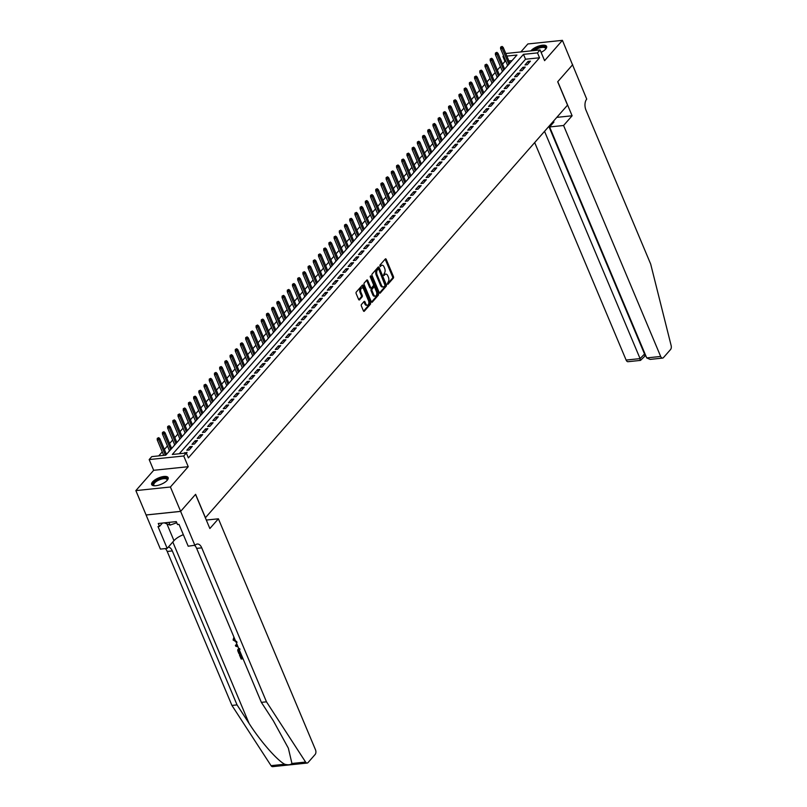 <?xml version="1.0" encoding="UTF-8"?>
<svg xmlns="http://www.w3.org/2000/svg" width="807" height="807" viewBox="0 0 807 807"><rect width="100%" height="100%" fill="white"/><g stroke="black" fill="none" stroke-linecap="round" stroke-linejoin="round"><path stroke-width="1.21" d="M387.279 284.044L387.925 284.306L393.352 278.122A1.12 0.646 84.1 0 0 393.453 276.579L386.22 259.36A1.12 0.646 84.1 0 0 385.302 258.986L379.875 265.17L380.238 266.623L381.146 265.715A3.591 2.058 84.1 0 1 382.054 265.2A3.591 2.058 84.1 0 1 384.061 266.915L384.667 268.348A3.591 2.058 84.1 0 1 384.324 273.27L383.547 275.147L383.981 275.52L384.889 274.612A3.591 2.058 84.1 0 1 385.796 274.087A3.591 2.058 84.1 0 1 387.804 275.802L388.409 277.245A3.591 2.058 84.1 0 1 388.056 282.168L387.279 284.044M167.18 480.336A8.927 3.43 -22.8 0 0 168.128 477.633A8.927 3.43 -22.8 0 0 161.339 476.977A8.927 3.43 -22.8 0 0 152.614 481.86A8.927 3.43 -22.8 0 0 151.666 484.553A8.927 3.43 -22.8 0 0 158.454 485.219A8.927 3.43 -22.8 0 0 167.18 480.336M541.114 52.364A8.927 3.43 -22.8 0 0 545.663 49.096A8.927 3.43 -22.8 0 0 546.611 46.392A8.927 3.43 -22.8 0 0 539.822 45.737A8.927 3.43 -22.8 0 0 531.087 50.619A8.927 3.43 -22.8 0 0 530.855 50.891M361.486 304.451A1.12 0.646 84.1 0 0 361.375 305.994L363.402 310.826A1.12 0.646 84.1 0 0 364.32 311.199L370.342 304.33A1.12 0.646 84.1 0 0 370.453 302.796L363.211 285.577A1.12 0.646 84.1 0 0 362.303 285.204L356.27 292.063A1.12 0.646 84.1 0 0 356.169 293.607L358.621 299.437A1.12 0.646 84.1 0 0 359.529 299.821L362.111 296.875A1.12 0.646 84.1 0 0 362.222 295.342L361.001 292.447A3.006 1.715 84.1 0 1 362.061 287.897A3.006 1.715 84.1 0 1 363.735 289.33L368.496 300.668A3.006 1.715 84.1 0 1 367.447 305.217A3.006 1.715 84.1 0 1 365.763 303.785L364.976 301.889A1.12 0.646 84.1 0 0 364.058 301.515L361.486 304.451M572.677 64.681L557.778 81.668L572.113 115.774L563.579 125.499L660.671 356.462A3.43 1.967 84.1 0 0 662.587 358.096A3.43 1.967 84.1 0 0 663.465 357.602L670.567 349.512A3.43 1.967 84.1 0 0 671.142 345.567L650.684 264.071L585.963 110.085A8.009 4.59 -95.9 0 1 586.729 99.12L562.418 40.35L544.594 60.656L540.095 49.933L537.492 52.899L539.54 57.771L188.374 457.892L186.326 453.02L183.724 455.985L149.174 459.576L151.766 456.621L165.778 455.158L516.944 55.037L506.846 56.087M572.657 64.711L557.698 81.759L567.533 105.142L205.442 517.711L195.607 494.328L180.647 511.366L170.408 487.004L188.233 466.698L183.724 455.985M379.29 292.729A1.12 0.646 84.1 0 0 380.198 293.102L386.22 286.243A1.12 0.646 84.1 0 0 386.331 284.7L379.098 267.48A1.12 0.646 84.1 0 0 378.18 267.107L372.158 273.977A1.12 0.646 84.1 0 0 372.047 275.51L379.29 292.729M378.281 295.281L372.259 302.151A1.12 0.646 84.1 0 1 371.341 301.778L364.108 284.558A1.12 0.646 84.1 0 1 364.219 283.025L366.792 280.079A1.12 0.646 84.1 0 1 367.71 280.453L370.645 287.443A1.12 0.646 84.1 0 0 371.553 287.817L373.268 285.87A1.12 0.646 84.1 0 0 373.379 284.326L370.322 277.053L370.595 275.863L371.028 276.246L378.392 293.748A1.12 0.646 84.1 0 1 378.281 295.281L377.353 295.382L371.502 302.05M180.647 511.366L146.097 514.967L135.858 490.606L170.408 487.004M562.418 40.35L527.859 43.951L520.848 51.941M169.46 450.679L168.411 452.162M174.655 444.758L173.616 446.231M179.86 438.826L178.811 440.309M185.065 432.895L184.016 434.378M190.27 426.974L189.221 428.446M195.465 421.042L194.416 422.525M200.671 415.111L199.622 416.594M205.876 409.189L204.827 410.662M211.071 403.258L210.032 404.741M216.276 397.326L215.227 398.809M221.481 391.405L220.432 392.878M226.686 385.474L225.637 386.957M231.881 379.552L230.842 381.025M237.087 373.621L236.037 375.104M242.292 367.689L241.243 369.172M247.497 361.768L246.448 363.241M252.692 355.837L251.653 357.319M257.897 349.905L256.848 351.388M263.102 343.984L262.053 345.457M268.307 338.052L267.258 339.535M273.502 332.131L272.453 333.604M278.708 326.199L277.658 327.682M283.913 320.268L282.864 321.751M289.108 314.347L288.069 315.819M294.313 308.415L293.264 309.898M299.518 302.484L298.469 303.967M304.723 296.562L303.674 298.035M309.918 290.631L308.879 292.114M315.123 284.71L314.074 286.182M320.329 278.778L319.279 280.261M325.534 272.847L324.485 274.33M330.729 266.925L329.69 268.398M335.934 260.994L334.885 262.477M341.139 255.062L340.09 256.545M346.344 249.141L345.295 250.614M351.539 243.21L350.49 244.692M356.744 237.278L355.695 238.761M361.95 231.357L360.9 232.83M367.145 225.425L366.106 226.908M372.35 219.504L371.301 220.977M377.555 213.573L376.506 215.055M382.76 207.641L381.711 209.124M387.955 201.72L386.916 203.193M393.16 195.788L392.111 197.271M398.365 189.857L397.316 191.34M403.571 183.935L402.522 185.408M408.766 178.004L407.727 179.487M413.971 172.083L412.922 173.555M419.176 166.151L418.127 167.634M424.371 160.22L423.332 161.703M429.576 154.298L428.527 155.771M434.781 148.367L433.732 149.85M439.986 142.435L438.937 143.918M445.182 136.514L444.143 137.987M450.387 130.583L449.338 132.066M455.592 124.661L454.543 126.134M460.797 118.73L459.748 120.203M465.992 112.798L464.953 114.281M471.197 106.877L470.148 108.35M476.402 100.946L475.353 102.428M481.608 95.014L480.558 96.497M486.803 89.093L485.764 90.566M492.008 83.161L490.959 84.644M497.213 77.23L496.164 78.713M502.408 71.309L501.369 72.781M527.304 64.701L530.421 61.14L528.091 61.382L524.974 64.943L527.304 64.701M522.099 70.623L525.226 67.072L522.886 67.314L519.769 70.865L522.099 70.623M516.904 76.554L520.021 72.993L517.691 73.245L514.563 76.796L516.904 76.554M511.699 82.485L514.816 78.925L512.485 79.167L509.358 82.728L511.699 82.485M506.493 88.407L509.62 84.856L507.28 85.098L504.163 88.649L506.493 88.407M501.288 94.338L504.415 90.777L502.075 91.02L498.958 94.58L501.288 94.338M496.093 100.26L499.21 96.709L496.88 96.951L493.753 100.512L496.093 100.26M490.888 106.191L494.005 102.64L491.675 102.882L488.548 106.433L490.888 106.191M485.683 112.123L488.81 108.562L486.47 108.804L483.353 112.365L485.683 112.123M480.478 118.044L483.605 114.493L481.265 114.735L478.148 118.286L480.478 118.044M475.283 123.975L478.4 120.414L476.069 120.667L472.942 124.217L475.283 123.975M470.078 129.907L473.195 126.346L470.864 126.588L467.737 130.149L470.078 129.907M464.872 135.828L467.999 132.277L465.659 132.519L462.542 136.07L464.872 135.828M459.667 141.76L462.794 138.199L460.454 138.441L457.337 142.002L459.667 141.76M454.472 147.691L457.589 144.13L455.259 144.372L452.132 147.933L454.472 147.691M449.267 153.612L452.384 150.062L450.054 150.304L446.937 153.855L449.267 153.612M444.062 159.544L447.189 155.983L444.849 156.225L441.732 159.786L444.062 159.544M438.867 165.465L441.984 161.914L439.654 162.157L436.526 165.717L438.867 165.465M433.662 171.397L436.779 167.836L434.448 168.088L431.321 171.639L433.662 171.397M428.456 177.328L431.584 173.767L429.243 174.009L426.126 177.57L428.456 177.328M423.251 183.25L426.378 179.699L424.038 179.941L420.921 183.492L423.251 183.25M418.056 189.181L421.173 185.62L418.843 185.862L415.716 189.423L418.056 189.181M412.851 195.112L415.968 191.552L413.638 191.794L410.511 195.355L412.851 195.112M407.646 201.034L410.773 197.483L408.433 197.725L405.316 201.276L407.646 201.034M402.441 206.965L405.568 203.404L403.228 203.646L400.111 207.207L402.441 206.965M397.246 212.887L400.363 209.336L398.033 209.578L394.905 213.139L397.246 212.887M392.041 218.818L395.158 215.267L392.827 215.509L389.71 219.06L392.041 218.818M386.835 224.75L389.963 221.189L387.622 221.431L384.505 224.992L386.835 224.75M381.63 230.671L384.757 227.12L382.417 227.362L379.3 230.913L381.63 230.671M376.435 236.602L379.552 233.041L377.222 233.294L374.095 236.844L376.435 236.602M371.23 242.534L374.347 238.973L372.017 239.215L368.9 242.776L371.23 242.534M366.025 248.455L369.152 244.904L366.812 245.146L363.695 248.697L366.025 248.455M360.83 254.387L363.947 250.826L361.617 251.068L358.49 254.629L360.83 254.387M355.625 260.318L358.742 256.757L356.412 256.999L353.284 260.56L355.625 260.318M350.42 266.239L353.547 262.689L351.206 262.931L348.089 266.481L350.42 266.239M345.214 272.171L348.342 268.61L346.001 268.852L342.884 272.413L345.214 272.171M340.019 278.092L343.136 274.541L340.806 274.784L337.679 278.344L340.019 278.092M334.814 284.024L337.931 280.463L335.601 280.715L332.474 284.266L334.814 284.024M329.609 289.955L332.736 286.394L330.396 286.636L327.279 290.197L329.609 289.955M324.404 295.876L327.531 292.326L325.191 292.568L322.074 296.119L324.404 295.876M319.209 301.808L322.326 298.247L319.996 298.489L316.869 302.05L319.209 301.808M314.004 307.739L317.121 304.178L314.791 304.421L311.673 307.981L314.004 307.739M308.799 313.661L311.926 310.11L309.585 310.352L306.468 313.903L308.799 313.661M303.593 319.592L306.721 316.031L304.38 316.273L301.263 319.834L303.593 319.592M298.398 325.514L301.515 321.963L299.185 322.205L296.058 325.766L298.398 325.514M293.193 331.445L296.31 327.884L293.98 328.136L290.863 331.687L293.193 331.445M287.988 337.376L291.115 333.816L288.775 334.058L285.658 337.619L287.988 337.376M282.793 343.298L285.91 339.747L283.58 339.989L280.453 343.54L282.793 343.298M277.588 349.229L280.705 345.668L278.375 345.91L275.248 349.471L277.588 349.229M272.383 355.161L275.51 351.6L273.17 351.842L270.052 355.403L272.383 355.161M267.178 361.082L270.305 357.531L267.964 357.773L264.847 361.324L267.178 361.082M261.982 367.014L265.1 363.453L262.769 363.695L259.642 367.256L261.982 367.014M256.777 372.935L259.894 369.384L257.564 369.626L254.437 373.187L256.777 372.935M251.572 378.866L254.699 375.316L252.359 375.558L249.242 379.108L251.572 378.866M246.367 384.798L249.494 381.237L247.154 381.479L244.037 385.04L246.367 384.798M241.172 390.719L244.289 387.168L241.959 387.41L238.832 390.961L241.172 390.719M235.967 396.651L239.084 393.09L236.754 393.342L233.637 396.893L235.967 396.651M230.762 402.582L233.889 399.021L231.548 399.263L228.431 402.824L230.762 402.582M225.556 408.503L228.684 404.953L226.343 405.195L223.226 408.745L225.556 408.503M220.361 414.435L223.478 410.874L221.148 411.116L218.021 414.677L220.361 414.435M215.156 420.366L218.273 416.805L215.943 417.048L212.826 420.608L215.156 420.366M209.951 426.288L213.078 422.737L210.738 422.979L207.621 426.53L209.951 426.288M204.756 432.219L207.873 428.658L205.543 428.9L202.416 432.461L204.756 432.219M199.551 438.14L202.668 434.59L200.338 434.832L197.211 438.393L199.551 438.14M194.346 444.072L197.473 440.511L195.133 440.763L192.016 444.314L194.346 444.072M189.141 450.003L192.268 446.442L189.927 446.685L186.81 450.245L189.141 450.003M539.54 57.771L525.528 59.224L179.275 453.756M186.377 453.151L187.063 452.374L184.178 453.241M505.888 61.271L504.98 61.372L502.539 64.146M500.421 66.567L497.344 70.078M495.216 72.499L492.139 76.009M490.02 78.42L486.934 81.931M484.815 84.352L481.739 87.862M479.61 90.283L476.534 93.783M474.405 96.204L471.328 99.715M469.21 102.136L466.123 105.646M464.005 108.057L460.928 111.568M458.8 113.989L455.723 117.499M453.595 119.92L450.518 123.431M448.399 125.842L445.313 129.352M443.194 131.773L440.118 135.283M437.989 137.704L434.912 141.205M432.784 143.626L429.707 147.136M427.589 149.557L424.502 153.068M422.384 155.479L419.307 158.989M417.179 161.41L414.102 164.921M411.984 167.342L408.897 170.852M406.778 173.263L403.702 176.773M401.573 179.194L398.497 182.705M396.368 185.126L393.291 188.636M391.173 191.047L388.086 194.558M385.968 196.979L382.891 200.489M380.763 202.91L377.686 206.41M375.558 208.831L372.481 212.342M370.363 214.763L367.276 218.273M365.157 220.684L362.081 224.195M359.952 226.616L356.876 230.126M354.747 232.547L351.67 236.058M349.552 238.469L346.465 241.979M344.347 244.4L341.27 247.91M339.142 250.331L336.065 253.832M333.947 256.253L330.86 259.763M328.742 262.184L325.665 265.695M323.536 268.106L320.46 271.616M318.331 274.037L315.255 277.547M313.136 279.968L310.049 283.479M307.931 285.89L304.854 289.4M302.726 291.821L299.649 295.332M297.521 297.753L294.444 301.253M292.326 303.674L289.239 307.185M287.121 309.606L284.044 313.116M281.915 315.537L278.839 319.037M276.71 321.458L273.634 324.969M271.515 327.39L268.428 330.9M266.31 333.311L263.233 336.822M261.105 339.243L258.028 342.753M255.91 345.174L252.823 348.685M250.705 351.095L247.628 354.606M245.499 357.027L242.423 360.537M240.294 362.958L237.218 366.459M235.099 368.88L232.013 372.39M229.894 374.811L226.817 378.322M224.689 380.733L221.612 384.243M219.484 386.664L216.407 390.174M214.289 392.595L211.202 396.106M209.084 398.517L206.007 402.027M203.878 404.448L200.802 407.959M198.673 410.38L195.597 413.88M193.478 416.301L190.391 419.811M188.273 422.232L185.196 425.743M183.068 428.154L179.991 431.664M177.873 434.085L174.786 437.596M172.668 440.017L169.591 443.527M167.463 445.938L164.386 449.449M162.257 451.87L158.727 455.894M512.031 60.636L508.894 60.959M507.613 65.377L506.564 66.86M188.233 466.698L153.673 470.299L135.858 490.606M153.673 470.299L149.174 459.576M504.98 61.372L502.932 56.5L503.578 55.764M537.492 52.899L523.481 54.351L172.315 454.472L186.326 453.02M505.767 53.504L540.095 49.933M503.84 56.399L502.932 56.5M525.528 59.224L523.481 54.351M528.091 61.382L528.777 63.017M522.886 67.314L523.572 68.948M517.691 73.245L518.376 74.88M512.485 79.167L513.171 80.801M507.28 85.098L507.966 86.732M502.075 91.02L502.761 92.654M496.88 96.951L497.566 98.585M491.675 102.882L492.361 104.517M486.47 108.804L487.156 110.438M481.265 114.735L481.961 116.369M476.069 120.667L476.755 122.301M470.864 126.588L471.55 128.222M465.659 132.519L466.345 134.154M460.454 138.441L461.15 140.075M455.259 144.372L455.945 146.006M450.054 150.304L450.74 151.938M444.849 156.225L445.535 157.859M439.654 162.157L440.34 163.791M434.448 168.088L435.134 169.722M429.243 174.009L429.929 175.644M424.038 179.941L424.724 181.575M418.843 185.862L419.529 187.496M413.638 191.794L414.324 193.428M408.433 197.725L409.119 199.359M403.228 203.646L403.924 205.281M398.033 209.578L398.719 211.212M392.827 215.509L393.513 217.144M387.622 221.431L388.308 223.065M382.417 227.362L383.113 228.996M377.222 233.294L377.908 234.928M372.017 239.215L372.703 240.849M366.812 245.146L367.498 246.781M361.617 251.068L362.303 252.702M356.412 256.999L357.098 258.633M351.206 262.931L351.892 264.565M346.001 268.852L346.687 270.486M340.806 274.784L341.492 276.418M335.601 280.715L336.287 282.349M330.396 286.636L331.082 288.27M325.191 292.568L325.887 294.202M319.996 298.489L320.682 300.123M314.791 304.421L315.476 306.055M309.585 310.352L310.271 311.986M304.38 316.273L305.076 317.908M299.185 322.205L299.871 323.839M293.98 328.136L294.666 329.77M288.775 334.058L289.461 335.692M283.58 339.989L284.266 341.623M278.375 345.91L279.061 347.545M273.17 351.842L273.855 353.476M267.964 357.773L268.65 359.408M262.769 363.695L263.455 365.329M257.564 369.626L258.25 371.26M252.359 375.558L253.045 377.192M247.154 381.479L247.85 383.113M241.959 387.41L242.645 389.045M236.754 393.342L237.44 394.976M231.548 399.263L232.234 400.897M226.343 405.195L227.039 406.829M221.148 411.116L221.834 412.75M215.943 417.048L216.629 418.682M210.738 422.979L211.424 424.613M205.543 428.9L206.229 430.535M200.338 434.832L201.024 436.466M195.133 440.763L195.819 442.397M189.927 446.685L190.613 448.319M184.732 452.616L184.954 453.161M385.796 274.087L384.868 274.188A3.591 2.058 84.1 0 0 383.95 274.703L384.889 274.612M382.054 265.2L381.126 265.291A3.591 2.058 84.1 0 0 380.208 265.806L381.146 265.715M387.289 284.054L392.414 278.223A1.12 0.646 84.1 0 0 392.525 276.68L385.282 259.461A1.12 0.646 84.1 0 0 385.131 259.188M379.441 293.002L385.292 286.334A1.12 0.646 84.1 0 0 385.403 284.8L378.16 267.581A1.12 0.646 84.1 0 0 378.009 267.309M385.1 285.537L378.826 269.346L378.382 268.973L377.444 269.931A3.591 2.058 84.1 0 0 377.091 274.854L381.439 285.184A3.591 2.058 84.1 0 0 383.446 286.899A3.591 2.058 84.1 0 0 384.354 286.384L385.1 285.537M377.666 269.145L378.18 269.084M383.446 286.899L382.508 286.999A3.591 2.058 84.1 0 1 380.5 285.285L376.163 274.945A3.591 2.058 84.1 0 1 376.506 270.022L377.252 269.185M371.27 287.978L370.332 288.069A1.12 0.646 84.1 0 1 369.707 287.534L366.771 280.554A1.12 0.646 84.1 0 0 366.62 280.281M370.221 276.63L377.454 293.849L378.392 293.748M373.691 294.686A3.006 1.715 84.1 0 0 375.366 296.119A3.006 1.715 84.1 0 0 376.425 291.569L374.741 287.574A1.12 0.646 84.1 0 0 373.833 287.201L372.118 289.158A1.12 0.646 84.1 0 0 372.007 290.691L373.691 294.686L372.753 294.787A3.006 1.715 84.1 0 0 374.428 296.219L375.366 296.119M373.49 287.242A1.12 0.646 84.1 0 0 372.895 287.302L373.833 287.201M372.753 294.787L371.079 290.792A1.12 0.646 84.1 0 1 371.18 289.249L372.895 287.302M377.353 295.382A1.12 0.646 84.1 0 0 377.454 293.849M367.447 305.217L366.509 305.308A3.006 1.715 84.1 0 1 364.835 303.876L364.038 301.989A1.12 0.646 84.1 0 0 363.886 301.717M362.061 287.897L361.122 287.998A3.006 1.715 84.1 0 0 360.073 292.548L361.001 292.447M358.772 299.71L361.173 296.976A1.12 0.646 84.1 0 0 361.284 295.433L360.073 292.548M363.553 311.099L369.404 304.431A1.12 0.646 84.1 0 0 369.515 302.897L362.282 285.678A1.12 0.646 84.1 0 0 362.121 285.406M502.085 46.423L500.633 47.109L502.085 46.423L503.205 47.411L502.267 48.481L500.582 48.652L507.694 65.569M501.571 47.008L508.884 64.217M503.205 47.411L509.822 63.158M500.582 48.652L500.633 47.109M533.013 50.67A7.727 2.966 157.2 0 1 540.993 46.826A7.727 2.966 157.2 0 1 545.915 48.067A7.727 2.966 157.2 0 1 545.663 49.045A7.727 2.966 157.2 0 1 545.593 49.166M545.512 49.257A7.152 2.744 -22.8 0 0 545.593 48.743A7.152 2.744 -22.8 0 0 545.502 48.349A7.152 2.744 -22.8 0 0 541.104 47.573A7.152 2.744 -22.8 0 0 534.405 50.528M546.712 46.907A8.877 3.41 -22.8 0 0 540.287 46.503A8.877 3.41 -22.8 0 0 532.065 50.77M154.359 485.774A7.727 2.966 157.2 0 1 154.218 485.733A7.727 2.966 157.2 0 1 153.007 484.442A7.727 2.966 157.2 0 1 160.109 478.743A7.727 2.966 157.2 0 1 167.442 479.308A7.727 2.966 157.2 0 1 167.18 480.286A7.727 2.966 157.2 0 1 167.11 480.417M167.029 480.498A7.152 2.744 -22.8 0 0 167.11 479.983A7.152 2.744 -22.8 0 0 167.029 479.59A7.152 2.744 -22.8 0 0 159.847 479.64A7.152 2.744 -22.8 0 0 153.744 484.745A7.152 2.744 -22.8 0 0 153.834 485.138A7.152 2.744 -22.8 0 0 154.48 485.784M168.229 478.148A8.877 3.41 -22.8 0 0 159.09 478.662A8.877 3.41 -22.8 0 0 151.938 484.825A8.877 3.41 -22.8 0 0 151.958 484.987M164.275 522.865L170.095 525.115L176.763 522.734M168.945 522.381L170.095 525.115M534.688 142.567L626.121 360.063L640.082 358.611L644.914 353.637M544.543 131.339L640.082 358.611L640.072 360.043M572.113 115.774L556.8 117.368M563.579 125.499L549.617 126.951L553.935 122.028L552.583 122.17M549.617 126.951L646.71 357.915L660.671 356.462M645.65 355.393L640.506 360.396L628.038 361.697A3.43 1.967 -95.9 0 1 626.121 360.063M548.861 126.417L644.4 353.688L644.389 355.12M662.587 358.096L650.119 359.397L646.71 357.915M242.564 657.624A14.909 5.72 -22.8 0 0 241.777 657.776L240.385 654.477A14.909 5.72 -22.8 0 0 239.669 654.628L240.385 654.477M291.942 763.483L305.601 762.06A3.43 1.967 84.1 0 0 307.185 763.049L272.625 766.65A3.43 1.967 -95.9 0 1 271.051 765.661L231.932 705.429L237.046 704.894L249.04 723.365C260.257 741.038 277.104 760.345 284.72 764.239C288.19 765.137 290.601 764.885 291.942 763.483L288.351 748.2L273.371 720.833L261.367 702.362L196.646 548.387A8.009 4.59 84.1 0 0 194.729 545.532M236.915 644.188L235.412 645.318L236.976 644.339M206.31 520.061L218.404 518.8L315.487 749.764A3.43 1.967 84.1 0 1 315.154 754.464L308.052 762.554A3.43 1.967 84.1 0 1 307.185 763.049M261.367 702.362L266.481 701.828L201.76 547.852A8.009 4.59 84.1 0 0 197.291 544.029A8.009 4.59 84.1 0 0 195.254 545.179L188.192 546.208L179.013 524.379L177.52 524.54L176.289 521.615L158.273 523.491L159.504 526.416L158.001 526.567L167.18 548.397L160.411 549.103L146.077 514.997L180.627 511.396L195.526 494.409L209.87 528.524L218.404 518.8M231.932 705.429L167.21 551.453A8.009 4.59 84.1 0 0 165.284 548.599M168.33 547.096A8.009 4.59 84.1 0 1 172.315 550.919L237.046 704.894M305.601 762.06L266.481 701.828M194.961 545.502L180.627 511.396M167.18 548.397L173.969 540.66A12.882 4.943 157.2 0 1 183.35 534.688M159.504 526.416L162.449 523.057M237.056 642.382L233.092 639.991L233.778 637.56L234.06 639.618M233.758 639.961L236.703 641.565M233.818 638.71L234.413 638.226M238.035 646.841L235.795 646.256L235.412 645.318M237.298 645.106L236.249 645.721L237.712 646.074M240.799 653.418L238.902 653.62L237.702 650.583L238.358 648.838M237.742 649.685L239.649 648.535M239.982 649.363L238.408 650.563L239.195 652.732L240.456 652.601M238.67 649.877L238.701 651.542M240.294 652.227A14.909 5.72 -22.8 0 0 239.508 652.379L239.003 651.188M240.083 654.83L241.777 657.776M241.464 658.129L242.725 657.998M243.068 658.815L241.162 659.016L239.437 654.891M496.88 52.344L495.427 53.04L496.88 52.344L498 53.333L497.062 54.402L495.377 54.583L502.499 71.5M496.366 52.939L503.679 70.148M498 53.333L504.617 69.079M495.377 54.583L495.427 53.04M491.685 58.275L490.232 58.961L491.685 58.275L492.795 59.264L491.856 60.333L490.182 60.505L497.294 77.432M491.16 58.871L498.474 76.08M492.795 59.264L499.412 75.011M490.182 60.505L490.232 58.961M486.48 64.197L485.027 64.893L486.48 64.197L487.589 65.196L486.661 66.255L484.977 66.436L492.088 83.353M485.955 64.792L493.279 82.001M487.589 65.196L494.217 80.942M484.977 66.436L485.027 64.893M481.275 70.128L479.822 70.814L481.275 70.128L482.394 71.117L481.456 72.186L479.772 72.358L486.883 89.284M480.76 70.723L488.074 87.933M482.394 71.117L489.012 86.863M479.772 72.358L479.822 70.814M476.069 76.06L474.617 76.746L476.069 76.06L477.189 77.048L476.251 78.118L474.566 78.289L481.688 95.216M475.555 76.645L482.868 93.864M477.189 77.048L483.807 92.795M474.566 78.289L474.617 76.746M470.874 81.981L469.422 82.677L470.874 81.981L471.984 82.98L471.046 84.039L469.371 84.221L476.483 101.137M470.35 82.576L477.663 99.786M471.984 82.98L478.601 98.716M469.371 84.221L469.422 82.677M465.669 87.913L464.217 88.599L465.669 87.913L466.779 88.901L465.851 89.97L464.166 90.142L471.278 107.069M465.145 88.508L472.468 105.717M466.779 88.901L473.406 104.648M464.166 90.142L464.217 88.599M460.464 93.844L459.012 94.53L460.464 93.844L461.584 94.833L460.646 95.902L458.961 96.073L466.073 112.99M459.95 94.429L467.263 111.638M461.584 94.833L468.201 110.579M458.961 96.073L459.012 94.53M455.269 99.765L453.806 100.461L455.269 99.765L456.379 100.754L455.441 101.823L453.766 102.005L460.878 118.922M454.745 100.361L462.058 117.57M456.379 100.754L462.996 116.501M453.766 102.005L453.806 100.461M450.064 105.697L448.611 106.383L450.064 105.697L451.174 106.685L450.235 107.755L448.561 107.926L455.673 124.853M449.539 106.292L456.863 123.501M451.174 106.685L457.791 122.432M448.561 107.926L448.611 106.383M444.859 111.618L443.406 112.314L444.859 111.618L445.978 112.617L445.04 113.676L443.356 113.858L450.467 130.774M444.344 112.213L451.658 129.423M445.978 112.617L452.596 128.363M443.356 113.858L443.406 112.314M439.654 117.55L438.201 118.246L439.654 117.55L440.773 118.538L439.835 119.607L438.151 119.779L445.262 136.706M439.139 118.145L446.453 135.354M440.773 118.538L447.391 134.285M438.151 119.779L438.201 118.246M434.459 123.481L432.996 124.167L434.459 123.481L435.568 124.47L434.63 125.539L432.956 125.71L440.067 142.637M433.934 124.076L441.247 141.286M435.568 124.47L442.186 140.216M432.956 125.71L432.996 124.167M429.253 129.402L427.801 130.098L429.253 129.402L430.363 130.401L429.435 131.46L427.75 131.642L434.862 148.559M428.729 129.998L436.052 147.207M430.363 130.401L436.98 146.138M427.75 131.642L427.801 130.098M424.048 135.334L422.596 136.02L424.048 135.334L425.168 136.322L424.23 137.392L422.545 137.563L429.657 154.49M423.534 135.929L430.847 153.138M425.168 136.322L431.785 152.069M422.545 137.563L422.596 136.02M418.843 141.265L417.39 141.951L418.843 141.265L419.963 142.254L419.025 143.323L417.34 143.495L424.462 160.411M418.329 141.85L425.642 159.06M419.963 142.254L426.58 158.001M417.34 143.495L417.39 141.951M413.648 147.187L412.195 147.883L413.648 147.187L414.758 148.185L413.82 149.245L412.145 149.426L419.257 166.343M413.123 147.782L420.437 164.991M414.758 148.185L421.375 163.922M412.145 149.426L412.195 147.883M408.443 153.118L406.99 153.804L408.443 153.118L409.553 154.107L408.624 155.176L406.94 155.347L414.052 172.274M407.918 153.713L415.242 170.923M409.553 154.107L416.18 169.853M406.94 155.347L406.99 153.804M403.238 159.05L401.785 159.736L403.238 159.05L404.357 160.038L403.419 161.107L401.735 161.279L408.846 178.196M402.723 159.635L410.037 176.844M404.357 160.038L410.975 175.785M401.735 161.279L401.785 159.736M398.033 164.971L396.58 165.667L398.033 164.971L399.152 165.96L398.214 167.029L396.53 167.21L403.651 184.127M397.518 165.566L404.832 182.775M399.152 165.96L405.77 181.706M396.53 167.21L396.58 165.667M392.838 170.902L391.385 171.588L392.838 170.902L393.947 171.891L393.009 172.96L391.334 173.132L398.446 190.059M392.313 171.498L399.626 188.707M393.947 171.891L400.565 187.638M391.334 173.132L391.385 171.588M387.632 176.824L386.18 177.52L387.632 176.824L388.742 177.822L387.814 178.882L386.129 179.063L393.241 195.98M387.108 177.419L394.431 194.628M388.742 177.822L395.369 193.559M386.129 179.063L386.18 177.52M382.427 182.755L380.975 183.441L382.427 182.755L383.547 183.744L382.609 184.813L380.924 184.985L388.036 201.911M381.913 183.35L389.226 200.56M383.547 183.744L390.164 199.49M380.924 184.985L380.975 183.441M377.232 188.687L375.769 189.373L377.232 188.687L378.342 189.675L377.404 190.745L375.729 190.916L382.841 207.843M376.708 189.272L384.021 206.491M378.342 189.675L384.959 205.422M375.729 190.916L375.769 189.373M372.027 194.608L370.574 195.304L372.027 194.608L373.137 195.607L372.198 196.666L370.524 196.847L377.636 213.764M371.502 195.203L378.826 212.412M373.137 195.607L379.754 211.343M370.524 196.847L370.574 195.304M366.822 200.54L365.369 201.225L366.822 200.54L367.942 201.528L367.003 202.597L365.319 202.769L372.43 219.696M366.307 201.135L373.621 218.344M367.942 201.528L374.559 217.275M365.319 202.769L365.369 201.225M361.617 206.471L360.164 207.157L361.617 206.471L362.736 207.46L361.798 208.529L360.114 208.7L367.225 225.617M361.102 207.056L368.416 224.265M362.736 207.46L369.354 223.206M360.114 208.7L360.164 207.157M356.422 212.392L354.959 213.088L356.422 212.392L357.531 213.381L356.593 214.45L354.919 214.632L362.03 231.548M355.897 212.987L363.211 230.197M357.531 213.381L364.149 229.127M354.919 214.632L354.959 213.088M351.216 218.324L349.764 219.01L351.216 218.324L352.326 219.312L351.398 220.382L349.713 220.553L356.825 237.48M350.692 218.919L358.015 236.128M352.326 219.312L358.944 235.059M349.713 220.553L349.764 219.01M346.011 224.245L344.559 224.941L346.011 224.245L347.131 225.244L346.193 226.303L344.508 226.485L351.62 243.401M345.497 224.84L352.81 242.05M347.131 225.244L353.748 240.99M344.508 226.485L344.559 224.941M340.806 230.177L339.354 230.863L340.806 230.177L341.926 231.165L340.988 232.234L339.303 232.406L346.425 249.333M340.292 230.772L347.605 247.981M341.926 231.165L348.543 246.912M339.303 232.406L339.354 230.863M335.611 236.108L334.159 236.794L335.611 236.108L336.721 237.097L335.783 238.166L334.108 238.337L341.22 255.264M335.087 236.693L342.4 253.912M336.721 237.097L343.338 252.843M334.108 238.337L334.159 236.794M330.406 242.029L328.953 242.725L330.406 242.029L331.516 243.028L330.588 244.087L328.903 244.269L336.015 261.186M329.881 242.625L337.205 259.834M331.516 243.028L338.143 258.765M328.903 244.269L328.953 242.725M325.201 247.961L323.748 248.647L325.201 247.961L326.321 248.949L325.382 250.019L323.698 250.19L330.809 267.117M324.686 248.556L332 265.765M326.321 248.949L332.938 264.696M323.698 250.19L323.748 248.647M320.006 253.892L318.543 254.578L320.006 253.892L321.115 254.881L320.177 255.95L318.493 256.122L325.614 273.038M319.481 254.477L326.795 271.687M321.115 254.881L327.733 270.627M318.493 256.122L318.543 254.578M314.801 259.814L313.348 260.51L314.801 259.814L315.91 260.802L314.972 261.872L313.298 262.053L320.409 278.97M314.276 260.409L321.6 277.618M315.91 260.802L322.528 276.549M313.298 262.053L313.348 260.51M309.595 265.745L308.143 266.431L309.595 265.745L310.705 266.734L309.777 267.803L308.092 267.974L315.204 284.901M309.071 266.34L316.394 283.55M310.705 266.734L317.333 282.48M308.092 267.974L308.143 266.431M304.39 271.677L302.938 272.363L304.39 271.677L305.51 272.665L304.572 273.734L302.887 273.906L309.999 290.823M303.876 272.262L311.189 289.471M305.51 272.665L312.127 288.412M302.887 273.906L302.938 272.363M299.195 277.598L297.733 278.294L299.195 277.598L300.305 278.586L299.367 279.656L297.692 279.827L304.804 296.754M298.671 278.193L305.984 295.402M300.305 278.586L306.922 294.333M297.692 279.827L297.733 278.294M293.99 283.529L292.538 284.215L293.99 283.529L295.1 284.518L294.162 285.587L292.487 285.759L299.599 302.686M293.466 284.125L300.789 301.334M295.1 284.518L301.717 300.265M292.487 285.759L292.538 284.215M288.785 289.451L287.332 290.147L288.785 289.451L289.905 290.449L288.967 291.509L287.282 291.69L294.394 308.607M288.27 290.046L295.584 307.255M289.905 290.449L296.522 306.186M287.282 291.69L287.332 290.147M283.58 295.382L282.127 296.068L283.58 295.382L284.7 296.371L283.761 297.44L282.077 297.612L289.199 314.538M283.065 295.977L290.379 313.187M284.7 296.371L291.317 312.117M282.077 297.612L282.127 296.068M278.385 301.314L276.922 302L278.385 301.314L279.494 302.302L278.556 303.371L276.882 303.543L283.993 320.46M277.86 301.899L285.174 319.108M279.494 302.302L286.112 318.049M276.882 303.543L276.922 302M273.18 307.235L271.727 307.931L273.18 307.235L274.289 308.234L273.361 309.293L271.677 309.474L278.788 326.391M272.655 307.83L279.979 325.039M274.289 308.234L280.907 323.97M271.677 309.474L271.727 307.931M267.974 313.166L266.522 313.852L267.974 313.166L269.094 314.155L268.156 315.224L266.471 315.396L273.583 332.323M267.46 313.762L274.773 330.971M269.094 314.155L275.712 329.902M266.471 315.396L266.522 313.852M262.769 319.098L261.317 319.784L262.769 319.098L263.889 320.086L262.951 321.156L261.266 321.327L268.388 338.244M262.255 319.683L269.568 336.892M263.889 320.086L270.506 335.833M261.266 321.327L261.317 319.784M257.574 325.019L256.122 325.715L257.574 325.019L258.684 326.008L257.746 327.077L256.071 327.259L263.183 344.175M257.05 325.614L264.363 342.824M258.684 326.008L265.301 341.754M256.071 327.259L256.122 325.715M252.369 330.951L250.916 331.637L252.369 330.951L253.479 331.939L252.551 333.009L250.866 333.18L257.978 350.107M251.845 331.546L259.168 348.755M253.479 331.939L260.106 347.686M250.866 333.18L250.916 331.637M247.164 336.872L245.711 337.568L247.164 336.872L248.284 337.871L247.345 338.93L245.661 339.111L252.773 356.028M246.649 337.467L253.963 354.677M248.284 337.871L254.901 353.607M245.661 339.111L245.711 337.568M241.969 342.804L240.506 343.489L241.969 342.804L243.078 343.792L242.14 344.861L240.456 345.033L247.578 361.96M241.444 343.399L248.758 360.608M243.078 343.792L249.696 359.539M240.456 345.033L240.506 343.489M236.764 348.735L235.311 349.421L236.764 348.735L237.873 349.724L236.935 350.793L235.261 350.964L242.372 367.891M236.239 349.32L243.563 366.539M237.873 349.724L244.491 365.47M235.261 350.964L235.311 349.421M231.559 354.656L230.106 355.352L231.559 354.656L232.668 355.655L231.74 356.714L230.056 356.896L237.167 373.812M231.034 355.251L238.358 372.461M232.668 355.655L239.296 371.391M230.056 356.896L230.106 355.352M226.353 360.588L224.901 361.274L226.353 360.588L227.473 361.576L226.535 362.646L224.85 362.817L231.962 379.744M225.839 361.183L233.152 378.392M227.473 361.576L234.091 377.323M224.85 362.817L224.901 361.274M221.158 366.519L219.696 367.205L221.158 366.519L222.268 367.508L221.33 368.577L219.655 368.749L226.767 385.665M220.634 367.104L227.947 384.314M222.268 367.508L228.885 383.254M219.655 368.749L219.696 367.205M215.953 372.441L214.501 373.137L215.953 372.441L217.063 373.429L216.125 374.498L214.45 374.68L221.562 391.597M215.429 373.036L222.752 390.245M217.063 373.429L223.68 389.176M214.45 374.68L214.501 373.137M210.748 378.372L209.295 379.058L210.748 378.372L211.868 379.361L210.93 380.43L209.245 380.601L216.357 397.528M210.234 378.967L217.547 396.176M211.868 379.361L218.485 395.107M209.245 380.601L209.295 379.058M205.543 384.293L204.09 384.989L205.543 384.293L206.663 385.292L205.724 386.351L204.04 386.533L211.162 403.45M205.028 384.889L212.342 402.098M206.663 385.292L213.28 401.039M204.04 386.533L204.09 384.989M200.348 390.225L198.885 390.921L200.348 390.225L201.457 391.213L200.519 392.283L198.845 392.454L205.956 409.381M199.823 390.82L207.137 408.029M201.457 391.213L208.075 406.96M198.845 392.454L198.885 390.921M195.143 396.156L193.69 396.842L195.143 396.156L196.252 397.145L195.324 398.214L193.64 398.386L200.751 415.312M194.618 396.741L201.942 413.961M196.252 397.145L202.87 412.891M193.64 398.386L193.69 396.842M189.938 402.078L188.485 402.774L189.938 402.078L191.057 403.076L190.119 404.136L188.435 404.317L195.546 421.234M189.423 402.673L196.737 419.882M191.057 403.076L197.675 418.813M188.435 404.317L188.485 402.774M184.732 408.009L183.28 408.695L184.732 408.009L185.852 408.998L184.914 410.067L183.229 410.238L190.351 427.165M184.218 408.604L191.531 425.814M185.852 408.998L192.47 424.744M183.229 410.238L183.28 408.695M179.537 413.941L178.085 414.627L179.537 413.941L180.647 414.929L179.709 415.998L178.034 416.17L185.146 433.087M179.013 414.526L186.326 431.735M180.647 414.929L187.264 430.676M178.034 416.17L178.085 414.627M174.332 419.862L172.88 420.558L174.332 419.862L175.442 420.851L174.514 421.92L172.829 422.101L179.941 439.018M173.808 420.457L181.131 437.666M175.442 420.851L182.069 436.597M172.829 422.101L172.88 420.558M169.127 425.793L167.674 426.479L169.127 425.793L170.247 426.782L169.309 427.851L167.624 428.023L174.736 444.95M168.613 426.389L175.926 443.598M170.247 426.782L176.864 442.529M167.624 428.023L167.674 426.479M163.932 431.725L162.469 432.411L163.932 431.725L165.042 432.713L164.103 433.783L162.429 433.954L169.541 450.871M163.407 432.31L170.721 449.519M165.042 432.713L171.659 448.46M162.429 433.954L162.469 432.411M158.727 437.646L157.274 438.342L158.727 437.646L159.836 438.635L158.898 439.704L157.224 439.876L163.73 455.37M158.202 438.241L165.415 455.198M159.836 438.635L166.454 454.381M157.224 439.876L157.274 438.342M385.282 259.461L386.22 259.36M392.525 276.68L393.453 276.579M392.414 278.223L393.352 278.122M378.16 267.581L379.098 267.48M385.403 284.8L386.331 284.7M385.292 286.334L386.22 286.243M379.603 293.163L380.198 293.102M376.506 270.022L377.444 269.931M376.163 274.945L377.091 274.854M380.5 285.285L381.439 285.184M371.664 302.211L372.259 302.151M366.771 280.554L367.71 280.453M369.707 287.534L370.645 287.443M370.242 276.327L371.028 276.246M371.18 289.249L372.118 289.158M371.079 290.792L372.007 290.691M364.038 301.989L364.976 301.889M364.835 303.876L365.763 303.785M361.284 295.433L362.222 295.342M361.173 296.976L362.111 296.875M358.933 299.881L359.529 299.821M362.282 285.678L363.211 285.577M369.515 302.897L370.453 302.796M369.404 304.431L370.342 304.33M363.715 311.26L364.32 311.199M249.04 723.365L172.799 541.991M196.646 548.387L201.76 547.852M172.315 550.919L167.21 551.453M271.051 765.661L284.72 764.239M166.918 523.884L173.969 540.66M377.454 269.074L378.382 268.973M373.177 287.141L374.115 287.04"/></g></svg>
